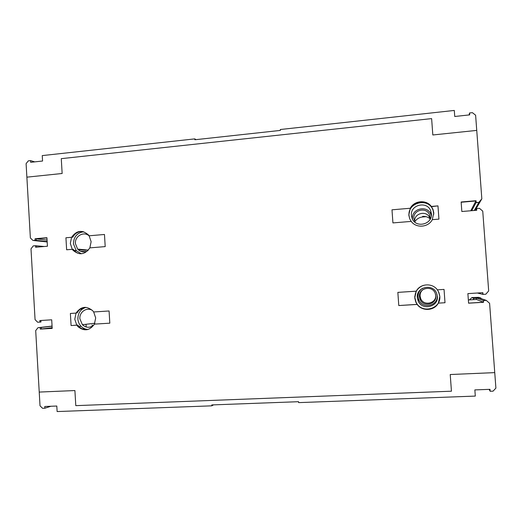 <?xml version="1.0" encoding="UTF-8"?>
<svg xmlns="http://www.w3.org/2000/svg" width="522" height="522" viewBox="0 0 522 522"><rect width="100%" height="100%" fill="white"/><g stroke="black" fill="none" stroke-linecap="round" stroke-linejoin="round"><path stroke-width="0.78" d="M475.111 210.399L481.832 198.849L476.743 130.402L432.816 134.97L431.629 118.611L61.276 158.655L62.144 173.493L26.876 177.16L26.1 163.654L28.318 160.861L30.583 160.619L30.681 162.309L42.569 161.024L42.249 155.595L194.784 138.885L194.843 139.765L280.386 130.415L280.321 129.508L454.297 110.442L454.747 116.491L469.676 114.879L469.532 112.98L472.397 112.667L475.614 115.199L476.743 130.402L432.816 134.97L431.629 118.611L61.276 158.655L62.144 173.493L26.876 177.16L30.367 237.934L32.951 240.459L35.176 240.264L35.085 238.737L46.934 237.712L47.43 246.24L35.574 247.239L35.489 245.705L33.264 245.895L30.994 248.831L35.065 319.647L37.656 322.237L39.894 322.1L39.802 320.56L51.704 319.81L52.207 328.39L40.298 329.114L40.207 327.575L37.975 327.712L52.069 326.087M468.345 299.961L476.514 299.458L476.403 297.971L478.837 297.821L486.099 300.326L483.274 300.496L483.405 302.225L468.58 303.119L483.561 302.29L468.586 303.191L467.882 293.612L482.85 292.672L482.981 294.401L485.812 294.225L488.677 290.937L482.746 211.123L479.437 208.304L476.612 208.546L476.743 210.262L461.839 211.514L461.141 201.994L476.038 200.716L476.162 202.432L478.837 202.445L481.682 199.11L478.837 202.445L476.025 202.68L478.837 202.445L474.257 210.47M52.161 327.692L41.401 328.977L52.2 328.325L41.401 328.977L41.31 327.444L40.207 327.575M40.997 321.989L40.912 320.488L40.997 321.989L39.894 322.1M44.253 246.508L36.599 245.81L36.677 247.147L36.599 245.81L35.489 245.705M47.182 241.94L34.067 240.577L36.286 240.381L36.201 238.861L46.947 237.934L35.085 238.737M470.772 210.764L475.901 200.97L461.161 202.242L475.901 200.97L476.162 202.432M475.549 210.366L476.482 208.774L476.593 210.275L476.612 208.546M477.369 293.018L482.824 294.362L482.7 292.679L482.981 294.401M431.342 206.679C426.33 199.658 414.233 200.742 410.357 208.48C414.233 200.742 426.33 199.658 431.342 206.679L437.971 205.877L438.93 219.123L432.294 219.671L433.789 212.891L432.979 209.335L431.335 206.444L437.971 205.877L438.93 219.123L432.294 219.671C428.34 227.475 416.178 228.434 411.225 221.406L392.922 222.914L391.989 209.818L410.285 208.252L408.798 214.992L409.744 218.862L411.225 221.406L392.922 222.914L391.989 209.818L410.285 208.252C414.174 200.487 426.304 199.404 431.335 206.444L431.342 206.679M423.29 285.417C420.21 286.467 417.874 288.379 416.282 291.165L414.736 297.932L415.871 302.258L417.176 304.43L398.782 305.553L397.849 292.379L416.282 291.165M417.228 304.359C422.187 311.503 434.363 310.805 438.323 303.073C434.363 310.805 422.187 311.503 417.228 304.359L398.782 305.553L397.849 292.379L416.23 291.191C420.132 283.479 432.32 282.65 437.371 289.834L444.039 289.403L445.005 302.727L438.336 303.138L439.844 296.359L438.865 292.392L437.371 289.834L444.039 289.403L445.005 302.727L438.336 303.138C434.369 310.897 422.148 311.595 417.176 304.43L417.228 304.359M84.969 307.321C81.484 307.856 78.848 309.755 77.073 313.011C78.848 309.755 81.484 307.856 84.969 307.321M77.785 325.069L78.972 326.544C81.269 328.847 83.983 329.897 87.109 329.702C83.983 329.897 81.269 328.847 78.972 326.544L77.785 325.069L71.09 325.539L76.773 325.193L77.961 326.668C84.225 331.555 89.706 330.7 94.397 324.116L109.816 323.177L109.078 310.975L93.673 311.967L92.668 310.694C86.352 305.618 80.812 306.421 76.055 313.096L74.776 319.249L76.773 325.193L77.785 325.069M82.75 231.527C78.307 231.344 74.927 233.308 72.604 237.419C74.927 233.308 78.307 231.344 82.75 231.527M73.315 249.412L74.085 250.403C75.781 252.309 77.856 253.438 80.303 253.796C77.856 253.438 75.781 252.309 74.085 250.403L73.315 249.412L72.29 249.32L66.633 249.784L72.29 249.32L73.067 250.319C79.324 255.545 84.923 254.729 89.849 247.872L105.203 246.606L104.472 234.476L89.131 235.787L88.525 234.998C82.215 229.582 76.571 230.346 71.586 237.295L70.307 243.441L72.29 249.32L73.315 249.412M476.403 297.971L483.274 300.496L483.405 302.225L476.514 299.458M471.731 210.686L476.025 202.68L476.038 200.716M34.733 161.866L30.583 160.619M196.037 139.635L194.784 138.885M418.755 300.352L418.292 299.471M37.975 327.712L35.698 330.602L39.228 392.074L74.907 390.554L75.794 405.646L451.439 391.2L450.225 374.528L494.745 372.623L495.9 388.12L493.068 391.154L490.158 391.265L490.014 389.327L474.85 389.908L475.307 396.087L298.63 402.619L298.564 401.699L211.762 404.928L211.821 405.835L57.126 411.558L56.8 406.031L44.755 406.494L44.859 408.217L42.563 408.302L40.018 405.809L39.228 392.074L74.907 390.554L75.794 405.646L451.439 391.2L450.225 374.528L494.745 372.623L489.597 303.295L486.269 300.385L483.437 300.555L483.561 302.29M489.166 389.36L490.158 391.265M213.557 404.863L211.821 405.835M50.888 406.26L44.859 408.217M84.571 328.703L82.515 328.977M52.076 326.198L41.31 327.444L41.401 328.977L40.298 329.114M80.303 309.187L82.339 309.057M85.791 250.312L78.104 249.607M85.686 251.637L80.349 251.167M76.388 250.821L74.287 250.632M47.071 240.042L36.201 238.861L36.286 240.381L35.176 240.264M47.156 241.529L36.286 240.381L32.951 240.459M431.407 213.948L430.82 213.283M414.722 221.485C413.705 213.133 426.983 209.988 429.756 217.961L430.069 218.933M429.952 219.592L430.128 217.263L429.586 214.914C426.676 206.562 412.778 209.877 413.842 218.62L415.081 222.32M412.556 219.344L412.491 218.731C411.245 208.526 427.479 204.663 430.865 214.425L431.309 215.886M431.394 213.746L430.735 210.881C427.166 200.611 410.09 204.696 411.401 215.429L412.145 218.503C415.825 228.525 432.673 224.434 431.394 213.746M409.646 218.633L409.033 215.625C407.408 202.327 428.588 197.277 432.979 210.027L433.815 214.164M435.642 294.61L435.694 295.132C436.686 303.347 423.871 306.434 420.765 298.773L420.079 296.118C419.962 293.462 420.941 291.289 423.009 289.586M419.447 296.777L420.171 299.563C423.414 307.582 436.842 304.352 435.805 295.752L435.159 293.129C432.007 284.921 418.39 288.124 419.447 296.777M436.901 293.99L437.175 295.661C438.382 305.696 422.735 309.468 418.938 300.124L418.089 296.861C417.965 293.194 419.453 290.336 422.546 288.288M437.377 296.372L436.581 293.168C432.725 283.074 415.995 287.009 417.293 297.631L418.181 301.063C422.181 310.897 438.643 306.936 437.377 296.372M438.369 291.374L439.778 296.222C441.351 309.292 421 314.198 416.034 302.062L414.912 297.781C414.866 291.785 417.672 287.661 423.322 285.403M469.115 114.938L469.532 112.98M94.397 324.116L95.689 317.937L93.673 311.967L109.078 310.975L109.816 323.177L94.397 324.116M88.114 329.454C85.393 329.349 83.037 328.292 81.047 326.283C79.148 324.247 78.091 321.793 77.889 318.922C77.954 312.932 80.662 309.076 85.999 307.354M92.505 310.518C87.043 306.721 79.194 311.895 79.873 318.798L82.411 324.73C86.182 328.031 90.012 328.123 93.888 324.997M76.055 313.096L70.379 313.468L71.09 325.539L70.379 313.468L76.055 313.096M89.849 247.872L91.135 241.693L89.131 235.787L104.472 234.476L105.203 246.606L89.849 247.872M81.347 253.77L76.186 250.593L73.445 243.774C73.746 236.675 77.184 232.681 83.768 231.788M89.366 236.146C84.218 230.783 74.639 235.944 75.422 243.611L77.621 249.105C80.616 252.126 83.99 252.674 87.755 250.756M71.586 237.295L65.929 237.778L66.633 249.784L65.929 237.778L71.586 237.295M486.269 300.385L483.437 300.555M481.832 198.849L478.981 202.19M414.899 297.514L414.722 296.398M472.991 299.674L473.885 298.375L476.423 298.219M481.578 298.767L480.658 297.958L479.45 298.036M86.202 327.02L86.039 324.286M93.06 325.708L91.918 324.925M414.768 221.791C416.634 218.946 419.277 217.335 422.689 216.963L422.598 216.389C425.384 216.199 427.851 216.963 430.004 218.685M469.415 299.896L471.979 297.54M471.836 297.553L473.885 298.375M480.658 297.958L479.424 297.547M422.689 216.963L426.063 216.682M471.953 297.54L478.824 297.344M418.135 295.106L418.2 292.79M430.735 210.881L430.865 214.425M432.979 209.335L432.979 210.027M429.586 214.914L429.756 217.961M420.171 299.563L420.765 298.773M418.181 301.063L418.938 300.124M77.961 326.668L81.047 326.283M82.411 324.73L94.815 323.222M73.067 250.319L76.186 250.593M77.621 249.105L88.362 250.097"/></g></svg>
